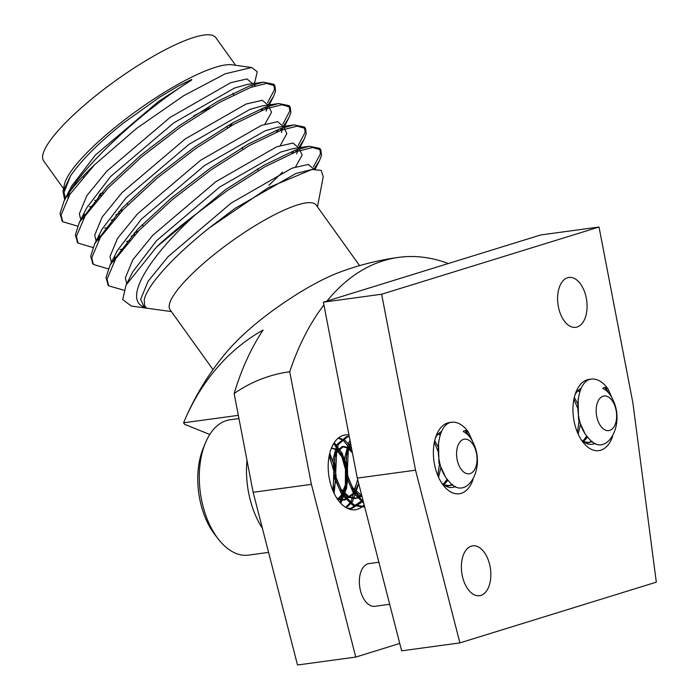 <?xml version="1.0" encoding="UTF-8"?>
<svg xmlns="http://www.w3.org/2000/svg" width="700" height="700" viewBox="0 0 700 700"><rect width="100%" height="100%" fill="white"/><g stroke="black" fill="none" stroke-linecap="round" stroke-linejoin="round"><path stroke-width="1.05" d="M490.07 566.449A25.165 14.481 -97.8 0 1 479.5 595.7A25.165 14.481 -97.8 0 1 461.764 572.722A25.165 14.481 -97.8 0 1 472.71 545.834A25.165 14.481 -97.8 0 1 490.07 566.449M586.294 298.069A25.165 14.481 -97.8 0 1 575.724 327.32A25.165 14.481 -97.8 0 1 557.988 304.342A25.165 14.481 -97.8 0 1 568.942 277.454A25.165 14.481 -97.8 0 1 586.294 298.069M451.299 422.433A35.945 20.685 82.2 0 0 436.555 434.814A35.945 20.685 82.2 0 0 434.481 464.327A35.945 20.685 82.2 0 0 443.441 485.433A35.945 20.685 82.2 0 0 473.016 479.579M468.423 435.426A35.945 20.685 82.2 0 0 465.176 430.596M415.537 470.181L381.649 294.227L599.025 227.019L632.905 402.973L656.311 582.164L459.9 642.898L415.537 470.181L357.28 478.117L323.391 302.164L381.649 294.227M590.896 379.269A35.945 20.685 82.2 0 0 576.153 391.65A35.945 20.685 82.2 0 0 574.079 421.164A35.945 20.685 82.2 0 0 583.039 442.269A35.945 20.685 82.2 0 0 612.614 436.415M608.02 392.262A35.945 20.685 82.2 0 0 604.774 387.441M323.391 302.164L540.767 234.946L599.025 227.019M357.28 478.117L401.642 650.825L459.9 642.898M441.595 482.816A28.752 16.546 82.2 0 0 452.471 487.445A28.752 16.546 82.2 0 0 455.63 486.448M441.691 431.392A28.752 16.546 82.2 0 0 435.47 437.832M581.184 439.652A28.752 16.546 82.2 0 0 592.069 444.281A28.752 16.546 82.2 0 0 595.227 443.284M581.289 388.229A28.752 16.546 82.2 0 0 575.067 394.669M605.474 387.502L608.562 392.866M608.099 389.095A35.945 20.685 82.2 0 0 592.148 379.024C575.829 379.199 571.883 421.435 588.761 438.392C604.949 458.885 625.546 426.773 613.322 400.68A26.609 15.312 82.2 0 0 602.831 388.439C604.301 386.908 606.06 387.126 608.099 389.095L612.395 398.703M592.41 441.639L589.418 442.479L583.616 441.779M578.121 390.521L580.09 391.02M587.571 437.036L583.441 441.648M574.306 397.434L577.692 403.637M580.545 423.894L578.183 434.14M584.631 432.845L578.532 419.659L578.104 399.061M591.99 441.332L587.974 442.671L584.99 442.68M577.736 390.924L579.819 391.773M586.81 436.074L582.829 441.166M573.921 399.201L577.701 408.231M579.276 419.44L577.421 432.399M604.564 395.946A17.474 10.054 82.2 0 0 596.496 415.039A17.474 10.054 82.2 0 0 609.7 430.421A17.474 10.054 82.2 0 0 616.315 411.574A17.474 10.054 82.2 0 0 604.564 395.946M465.885 430.666L468.965 436.03M363.72 503.213L353.22 492.677L346.369 476.315L344.68 458.028L348.53 443.021L350.053 440.571M364.56 506.468L362.241 506.984L352.502 505.032L341.749 494.541L334.723 477.907L333.034 459.62L336.884 444.614L346.71 436.546L349.265 436.529M362.889 499.957L350.595 508.567L348.206 508.699M338.152 438.191L343.227 440.291L352.082 451.141M357.656 479.596L351.085 501.778L345.721 507.412M333.699 443.511L341.197 454.335L345.476 469.543L345.336 487.41L340.007 502.469M329.271 455.332L333.821 471.126L333.217 491.452M468.501 432.25A35.945 20.685 82.2 0 0 452.55 422.188C436.231 422.363 432.285 464.599 449.164 481.556C465.36 502.049 485.949 469.936 473.725 443.844A26.609 15.312 82.2 0 0 463.234 431.602C464.704 430.071 466.463 430.29 468.501 432.25L472.798 441.866M363.379 501.874L353.929 491.278L347.83 476.123L346.141 457.835L350.359 442.164M364.604 506.634L353.955 504.831L343.21 494.34L336.175 477.706L334.486 459.419L338.336 444.412L348.171 436.345L349.221 436.257M363.239 501.314L352.047 508.375L347.139 508.2M338.546 437.868L344.689 440.099L351.286 447.02M358.724 483.744L352.537 501.576L346.334 507.771M334.285 442.592L342.326 453.434L346.929 469.341L346.675 487.891L340.777 503.317M329.761 453.198L334.486 466.498M335.79 476.026L334.145 493.465M452.821 484.802L449.82 485.634L444.019 484.942M438.524 433.685L440.493 434.184M447.974 480.2L443.844 484.811M434.709 440.598L438.095 446.793M440.947 467.049L438.585 477.304M361.812 495.784L352.642 487.594L347.183 475.309L348.276 450.739L351.234 446.749M361.918 496.186L356.606 498.33L349.195 496.912L340.988 489.177L335.527 476.901L336.63 452.323L343.604 446.39L349.449 448.026L351.899 450.179M358.592 483.245L354.252 493.666L344.96 499.914L336.691 498.015M331.433 448.07L337.794 449.61L344.059 457.608L347.576 470.146L347.139 483.919L342.598 495.25L337.908 499.826M329.481 454.387L334.39 464.398M336.271 478.082L333.506 492.1M445.034 476L438.935 462.823L438.506 442.225M452.392 484.488L448.376 485.835L445.392 485.844M438.139 434.088L440.221 434.928M447.213 479.238L443.231 484.321M434.324 442.365L438.104 451.395M439.679 462.595L437.824 475.562M362.023 496.571L359.389 495.521L351.181 487.786L345.73 475.51L346.824 450.931L351.085 445.979M361.716 495.39L355.162 498.523L347.743 497.105L339.535 489.379L334.075 477.094L335.169 452.524L342.142 446.591L347.988 448.219L352.433 452.952M357.752 479.964L352.791 493.867L343.507 500.106L337.592 499.371M331.415 448.114L336.341 449.811L342.606 457.8L346.124 470.347L345.678 484.111L341.145 495.451L337.531 499.284M329.123 456.111L334.469 471.931L332.771 490.394M464.966 439.11A17.474 10.054 82.2 0 0 456.899 458.202A17.474 10.054 82.2 0 0 470.102 473.585A17.474 10.054 82.2 0 0 476.718 454.738A17.474 10.054 82.2 0 0 464.966 439.11M238.954 418.565L230.099 419.773A68.294 39.305 82.2 0 0 226.432 420.578A68.294 39.305 82.2 0 0 205.362 443.091A68.294 39.305 82.2 0 0 218.452 539.254A68.294 39.305 82.2 0 0 248.526 555.117L268.581 552.387M262.395 528.281A68.294 39.305 -97.8 0 1 246.977 460.233M218.452 539.254L215.005 534.826A61.469 35.376 -97.8 0 1 203.227 448.28L205.362 443.091M229.329 126.884A87.168 19.206 144.4 0 0 232.601 122.894M210.166 107.791A87.168 19.206 144.4 0 0 193.629 115.999M100.03 194.031A87.168 19.206 144.4 0 0 97.843 199.229M99.12 195.834A87.168 19.206 144.4 0 0 101.062 195.562M100.66 193.331A82.854 18.261 144.4 0 0 103.329 193.06M235.646 65.31L215.74 37.555A105.858 23.328 144.4 0 0 116.121 80.29A105.858 23.328 144.4 0 0 43.689 160.939L63.586 188.694M251.571 67.515L231.901 64.785A105.858 23.328 144.4 0 0 137.576 110.215A105.858 23.328 144.4 0 0 64.295 184.984L63.044 191.572L70.551 175.857C81.428 160.125 98.998 142.572 123.253 123.191L159.696 97.151L178.036 86.196L191.66 79.459C192.08 79.756 191.371 80.395 189.551 81.384C147.665 107.433 88.322 159.862 67.848 194.373A125.808 27.72 144.4 0 1 94.561 164.798L136.675 128.336L183.724 95.699L225.216 73.797L251.571 67.515L257.224 71.689L255.054 81.314L253.943 83.51M68.757 193.2A105.858 23.328 144.4 0 0 70.42 193.541M64.671 199.771L63.035 191.572M317.467 206.859L323.225 176.732L321.221 170.398L312.016 169.452L268.1 187.793L209.116 228.025C184.669 247.625 166.355 265.387 154.184 281.304C148.54 288.899 145.224 295.067 144.235 299.828L144.576 305.471C144.567 306.591 148.584 308.665 144.148 307.134C122.404 299.18 149.879 255.841 196.21 213.946A125.808 27.72 144.4 0 0 156.625 246.934L126.079 285.031L122.71 299.618L131.311 306.04L171.412 311.596M156.625 246.934L225.575 189.595L263.83 165.305L295.4 150.106L309.312 146.265L319.777 148.391L320.451 153.729L313.469 166.941M108.211 285.058L105.989 277.655L110.022 265.108L137.673 229.259L171.281 198.117L210.254 168.227L248.509 143.929L280.079 128.739L293.991 124.898L304.447 127.024L305.13 132.361L298.139 145.574M294.245 150.535L291.786 153.423M92.89 263.69L90.668 256.287L94.692 243.74L122.351 207.891L155.96 176.75L194.924 146.851L233.179 122.561L264.749 107.362L278.67 103.53L289.126 105.656L289.8 110.994L282.817 124.206M278.924 129.168L276.456 132.055M138.521 230.983L134.146 232.986M77.56 242.322L75.337 234.92L79.371 222.373L107.03 186.524L140.63 155.374L179.602 125.484L217.857 101.194L249.428 85.995L263.34 82.154L273.805 84.28L274.479 89.618L267.496 102.83M263.602 107.791L261.135 110.679M123.2 209.615L118.825 211.61M62.239 220.946L60.016 213.544L64.05 200.996L67.848 194.373M359.608 265.624L316.146 205.021A89.862 19.801 144.4 0 0 224.639 246.382A89.862 19.801 144.4 0 0 170.091 309.759L213.01 369.609M228.349 349.974C245.787 330.4 269.535 311.264 299.591 292.565C314.475 283.509 327.565 276.832 338.852 272.536C358.207 265.221 378.131 260.172 398.632 257.373A282.196 162.391 -97.8 0 1 448.298 263.541M399.752 643.466L355.766 657.072L297.509 665L253.146 492.293L234.132 393.54A189.612 154.367 72.8 0 1 289.721 371.752A282.196 162.391 -97.8 0 1 323.925 304.938M327.005 301.044A282.196 162.391 -97.8 0 1 398.632 257.373M234.132 393.54C241.509 369.11 251.169 347.944 263.104 330.041A239.102 194.653 72.8 0 0 183.942 421.986A239.102 194.653 72.8 0 0 183.601 422.8L184.572 424.305L209.79 434.473M238.332 415.345L183.601 422.8M364.14 504.84A37.748 21.718 -97.8 0 1 355.381 509.731A37.748 21.718 -97.8 0 1 328.773 475.265A37.748 21.718 -97.8 0 1 345.205 434.936A37.748 21.718 -97.8 0 1 348.976 434.989M355.766 657.072L311.404 484.356L289.721 371.752M253.146 492.293L311.404 484.356M378.884 562.24L369.066 563.57A21.569 12.407 82.2 0 0 359.678 586.617A21.569 12.407 82.2 0 0 374.885 606.314L389.69 604.301M196.21 213.946L226.642 191.082L264.898 166.793L296.467 151.594L312.515 147.516L320.845 149.879L321.519 155.216L319.506 160.571L313.941 169.234M123.812 290.22L108.701 285.836L107.056 279.142L115.763 258.606L138.74 230.746L172.349 199.605L211.321 169.715L249.576 145.425L281.146 130.226L297.185 126.149L305.515 128.511L306.197 133.849L304.185 139.204L298.664 147.796M297.456 149.371L295.312 152.023M108.281 268.87L93.38 264.46L91.735 257.775L100.441 237.239L123.419 209.379L157.028 178.237L195.991 148.347L234.246 124.049L265.816 108.85L281.864 104.781L290.194 107.144L290.876 112.481L288.864 117.836L283.334 126.429M282.135 128.004L279.991 130.655M135.214 234.474L131.145 236.259M92.96 247.494L78.05 243.093L76.405 236.407L85.12 215.871L108.098 188.011L141.697 156.861L180.67 126.971L218.925 102.681L250.495 87.483L266.543 83.414L274.873 85.767L275.546 91.114L273.534 96.46L268.012 105.061M266.805 106.627L264.67 109.288M119.893 213.106L115.815 214.891M77.63 226.126L62.729 221.725L61.084 215.031L69.79 194.504L94.561 164.798M209.116 228.025L235.095 208.338L295.864 173.495L312.016 169.452M126.079 285.031L132.808 271.766L156.599 240.634L219.774 186.97L280.543 152.127L292.985 148.619L309.312 146.265M299.241 148.768L302.19 154.963L295.601 166.889M113.846 261.66L114.739 257.066M110.022 265.108L117.486 250.39L141.278 219.266L204.444 165.602L265.213 130.76L277.664 127.251L293.991 124.898M283.92 127.4L286.86 133.586L280.271 145.521M258.142 168.586L257.355 169.295M122.71 248.999L120.059 249.559M98.516 240.293L99.409 235.69M94.692 243.74L102.165 229.023L125.947 197.899L189.123 144.226L249.891 109.392L262.334 105.875L278.67 103.53M268.59 106.032L271.539 112.219L264.95 124.145M242.821 147.21L242.034 147.928M107.38 227.631L104.729 228.191M83.195 218.916L84.087 214.322M79.371 222.373L86.835 207.655L110.626 176.531L173.793 122.859L234.561 88.016L247.013 84.507L263.34 82.154M253.269 84.656L255.316 85.837M92.059 206.255L89.407 206.824M67.874 197.549L68.688 193.218M64.05 200.996L71.514 186.287L95.305 155.155L158.471 101.491L189.551 81.384M144.148 307.134L140.648 299.285L148.138 281.172L168.096 256.664L231.263 203L292.031 168.157L308.332 164.412L313.906 169.234M126.744 283.727L125.326 277.918L132.816 259.805L152.766 235.296L215.941 181.624L276.71 146.781L292.976 143.045L298.585 147.814M282.511 172.2L268.852 185.316M111.414 262.36L109.996 256.55L117.486 238.438L137.445 213.929L200.611 160.256L261.38 125.414L277.646 121.669L283.255 126.446M129.754 240.52L126.49 241.579M96.093 240.993L94.675 235.174L102.165 217.061L122.124 192.553L185.29 138.889L246.059 104.046L262.325 100.301L267.934 105.07M114.424 219.153L111.16 220.202M80.763 219.616L79.354 213.806L86.835 195.694L106.794 171.185L169.96 117.513L230.729 82.679L246.995 78.934L252.612 83.703M65.441 198.249L64.024 192.439L70.551 175.857M589.418 442.479L587.965 442.671M350.586 508.567L352.039 508.375M362.241 506.984L363.694 506.791M346.719 436.546L348.171 436.345M343.604 446.39L342.151 446.591M331.957 447.974L331.441 448.044M449.82 485.634L448.367 485.835M356.606 498.33L355.154 498.523M344.96 499.914L343.499 500.115M126.901 203.263L127.969 204.75M142.222 224.63L143.29 226.126M226.581 126.385L227.649 127.872M241.911 147.752L242.979 149.24M257.233 169.12L258.3 170.607M94.771 200.104L95.839 201.591M232.715 93.293L233.782 94.789M83.02 176.312L83.396 176.838M228.358 349.974C209.773 371.665 194.968 395.675 183.942 421.986M296.713 153.921L298.148 148.829M114.188 261.091L114.844 256.9M281.391 132.554L282.826 127.461M98.866 239.724L99.514 235.532M266.07 111.186C267.382 108.098 267.864 106.4 267.496 106.085M83.536 218.356L84.192 214.165M251.921 86.966L252.227 85.006M68.215 196.98L68.793 193.069M319.506 160.571L315.149 169.164M304.185 139.204L299.915 147.621M288.864 117.836L284.585 126.254M273.534 96.46L269.264 104.877M61.661 220.237L62.729 221.725M76.983 241.605L78.05 243.093M92.312 262.973L93.38 264.46M107.634 284.34L108.701 285.836M273.805 84.28L274.873 85.767M289.126 105.656L290.194 107.144M304.447 127.024L305.515 128.511M319.777 148.391L320.845 149.879"/></g></svg>
